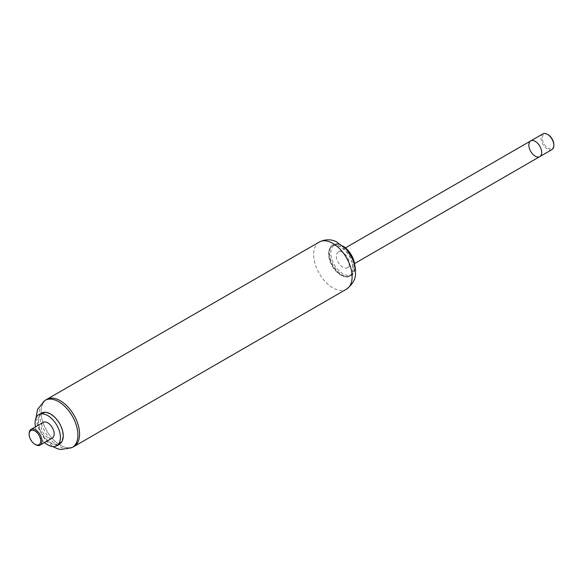 <?xml version="1.0" encoding="UTF-8"?>
<svg xmlns="http://www.w3.org/2000/svg" width="583" height="583" viewBox="0 0 583 583"><rect width="100%" height="100%" fill="white"/><g stroke="black" fill="none" stroke-linecap="round" stroke-linejoin="round"><path stroke-width="0.44" stroke-dasharray="2.92 2.19" d="M353.028 268.056A17.257 9.962 -120 0 0 334.729 245.29A17.257 9.962 -120 0 0 334.729 269.696A17.257 9.962 -120 0 0 353.028 268.056M46.72 399.399A27.212 15.712 -120 0 0 46.72 430.822A27.212 15.712 -120 0 0 73.932 446.534A27.212 15.712 -120 0 1 46.72 430.822A27.212 15.712 -120 0 1 46.72 399.399M343.27 246.252A17.009 9.824 -120 0 0 342.819 245.982A17.009 9.824 -120 0 0 330.787 252.927A17.009 9.824 -120 0 0 342.819 273.755A17.009 9.824 -120 0 0 354.843 266.81A17.009 9.824 -120 0 0 354.836 266.285M343.489 246.449A17.913 10.341 -120 0 0 342.177 245.611A17.913 10.341 -120 0 0 333.214 244.722A17.913 10.341 -120 0 0 333.214 265.411A17.913 10.341 -120 0 0 351.134 275.752A17.913 10.341 -120 0 0 354.843 267.553A17.913 10.341 -120 0 0 354.777 266.001M354.843 266.81L354.843 267.553M354.267 267.889A17.913 10.341 -120 0 0 346.448 249.852A17.913 10.341 -120 0 0 332.638 245.057A17.913 10.341 -120 0 0 329.213 250.347A17.913 10.341 -120 0 0 344.262 276.408A17.913 10.341 -120 0 0 350.558 276.087A17.913 10.341 -120 0 0 354.267 267.889M352.839 267.991A17.038 9.838 -120 0 0 342.068 247.935A17.038 9.838 -120 0 0 329.009 251.309A17.038 9.838 -120 0 0 343.321 276.102A17.038 9.838 -120 0 0 352.839 267.991M530.712 140.911A9.073 5.24 -120 0 0 530.712 151.391A9.073 5.24 -120 0 0 539.785 156.623M348.831 260.761A9.073 5.24 -120 0 0 338.278 252.009A9.073 5.24 -120 0 0 338.278 262.488A9.073 5.24 -120 0 0 347.351 267.728A9.073 5.24 -120 0 0 348.831 260.761M62.862 434.648A17.235 9.947 -120 0 0 43.951 412.902A17.235 9.947 -120 0 0 45.285 438.001A17.235 9.947 -120 0 0 62.862 434.648M41.619 413.077A17.913 10.341 -120 0 0 41.619 433.767A17.913 10.341 -120 0 0 59.532 444.108M35.49 426.829A17.913 10.341 -120 0 0 44.563 442.541M43.215 422.369A9.073 5.24 -120 0 0 43.215 432.841A9.073 5.24 -120 0 0 52.288 438.081M29.15 433.555A9.073 5.24 -120 0 0 35.563 444.661M548.078 134.695A8.162 4.715 -120 0 0 545.36 133.915A8.162 4.715 -120 0 0 542.605 140.343A8.162 4.715 -120 0 0 549.018 148.483A8.162 4.715 -120 0 0 553.85 144.693M551.97 149.591A9.073 5.24 60 0 1 542.897 144.351A9.073 5.24 60 0 1 542.897 133.879M319.265 242.04A27.212 15.712 -120 0 0 319.265 273.463A27.212 15.712 -120 0 0 346.477 289.175M45.059 400.353A27.212 15.712 -120 0 0 45.059 431.777A27.212 15.712 -120 0 0 72.27 447.489M342.819 245.982L342.177 245.611M333.214 244.722L332.638 245.057M351.134 275.752L350.558 276.087M343.321 276.102L344.262 276.408M329.009 251.309L329.213 250.347M345.471 247.862L338.278 252.009M354.544 263.574L347.351 267.728M36.102 417.756L37.574 426.618L45.481 440.508L52.725 446.549"/><path stroke-width="0.87" d="M346.477 289.175C353.116 283.906 356.104 278.208 355.441 272.086C356.067 266.008 352.977 258.364 346.164 249.145L336.253 241.654C333.986 240.553 327.537 237.922 319.265 242.04A27.212 15.712 -120 0 1 340.239 249.335A27.212 15.712 -120 0 1 352.117 276.721A27.212 15.712 -120 0 1 346.477 289.175L73.932 446.534A27.212 15.712 -120 0 0 79.565 434.073A27.212 15.712 -120 0 0 67.686 406.686A27.212 15.712 -120 0 0 46.72 399.399L45.059 400.353L37.56 409.259L36.102 417.756M354.836 266.285A17.009 9.824 -120 0 0 343.27 246.252M354.777 266.001A17.913 10.341 -120 0 0 343.489 246.449M541.264 149.663A9.073 5.24 -120 0 0 530.712 140.911A9.073 5.24 -120 0 0 530.712 151.391A9.073 5.24 -120 0 0 539.785 156.623A9.073 5.24 -120 0 0 541.264 149.663M52.725 446.549L57.425 448.713L60.902 449.544L72.27 447.489L73.932 446.534A27.212 15.712 -120 0 0 79.528 432.644A27.212 15.712 -120 0 0 67.125 406.103A27.212 15.712 -120 0 0 46.72 399.399L319.265 242.04M44.563 442.541A17.913 10.341 -120 0 0 56.711 445.74L59.532 444.108A17.913 10.341 -120 0 0 63.219 434.969A17.913 10.341 -120 0 0 55.05 417.494A17.913 10.341 -120 0 0 41.619 413.077L38.791 414.71A17.913 10.341 -120 0 0 35.49 426.829M56.711 445.74A17.913 10.341 -120 0 0 60.392 436.594A17.913 10.341 -120 0 0 52.23 419.119A17.913 10.341 -120 0 0 38.791 414.71M34.922 444.297L35.563 444.661A9.073 5.24 -120 0 0 40.103 445.113L52.288 438.081A9.073 5.24 -120 0 0 54.153 433.453A9.073 5.24 -120 0 0 50.021 424.599A9.073 5.24 -120 0 0 43.215 422.369L31.03 429.401A9.073 5.24 -120 0 0 29.15 433.555L29.15 434.299A8.162 4.715 -120 0 0 34.922 444.297A8.162 4.715 -120 0 0 40.686 440.537A8.162 4.715 -120 0 0 34.74 430.859A8.162 4.715 -120 0 0 29.15 434.299M40.103 445.113A9.073 5.24 -120 0 0 41.969 440.486A9.073 5.24 -120 0 0 37.829 431.639A9.073 5.24 -120 0 0 31.03 429.401M553.85 145.437L553.85 144.693A8.162 4.715 -120 0 0 548.078 134.695L547.437 134.323A9.073 5.24 60 0 1 553.85 145.437A9.073 5.24 60 0 1 551.97 149.591L539.785 156.623A9.073 5.24 -120 0 0 540.405 147.339A9.073 5.24 -120 0 0 532.228 140.488A9.073 5.24 -120 0 0 530.712 140.911L345.471 247.862M530.712 140.911L542.897 133.879A9.073 5.24 60 0 1 544.42 133.456A9.073 5.24 60 0 1 547.437 134.323M72.27 447.489A27.212 15.712 -120 0 0 77.867 433.606A27.212 15.712 -120 0 0 65.464 407.058A27.212 15.712 -120 0 0 45.059 400.353M539.785 156.623L354.544 263.574"/></g></svg>
